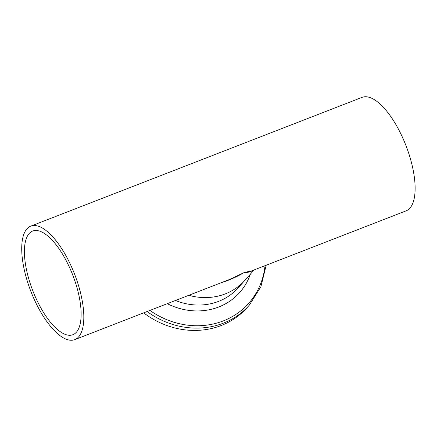 <?xml version="1.0" encoding="UTF-8"?>
<svg xmlns="http://www.w3.org/2000/svg" width="437" height="437" viewBox="0 0 437 437"><rect width="100%" height="100%" fill="white"/><g stroke="black" fill="none" stroke-linecap="round" stroke-linejoin="round"><path stroke-width="0.66" d="M254.143 269.913L244.878 280.33A60.863 55.084 -138.3 0 1 188.8 295.314A60.863 55.084 41.7 0 0 244.878 280.33L238.247 287.786A60.863 55.084 -138.3 0 1 175.472 300.492M147.078 311.526A80.676 73.012 -138.3 0 0 249.237 305.239L247.167 307.561A80.676 73.012 -138.3 0 1 143.669 312.854M251.723 270.858L244.294 272.502C247.713 272.601 250.658 271.874 253.127 270.312M221.614 282.559C229.403 280.133 236.963 276.779 244.294 272.502L229.261 279.587L74.814 339.615A60.863 23.494 68.8 0 1 35.555 302.229A60.863 23.494 68.8 0 1 30.721 226.153A60.863 23.494 68.8 0 1 74.667 274.37A60.863 23.494 68.8 0 1 74.814 339.615M37.047 300.552A55.592 21.462 68.8 0 1 32.628 231.064A55.592 21.462 68.8 0 1 72.771 275.108A55.592 21.462 68.8 0 1 72.908 334.698A55.592 21.462 68.8 0 1 37.047 300.552M30.721 226.153L362.027 97.385A60.863 23.494 68.8 0 1 405.973 145.608A60.863 23.494 68.8 0 1 406.12 210.847L251.679 270.874M250.39 274.136A65.069 58.886 -138.3 0 1 167.284 303.677M265.024 265.685A78.993 71.488 -138.3 0 1 149.907 310.428M249.237 305.239L260.884 286.781L266.177 265.237"/></g></svg>
